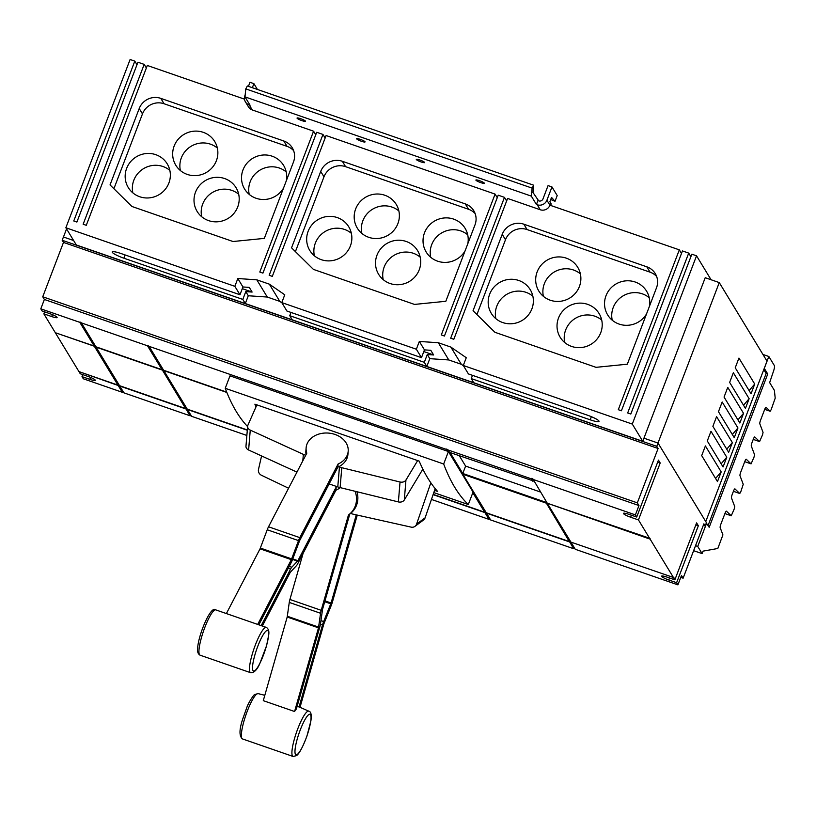 <?xml version="1.0" encoding="UTF-8"?>
<svg xmlns="http://www.w3.org/2000/svg" width="816" height="816" viewBox="0 0 816 816"><rect width="100%" height="100%" fill="white"/><g stroke="black" fill="none" stroke-linecap="round" stroke-linejoin="round"><path stroke-width="1.22" d="M258.04 623.73L291.353 559.654L298.523 540.61A6.752 1.306 -70.9 0 1 299.819 537.632L338.099 464.018L337.844 467.16L299.564 540.773L292.393 559.827A6.752 1.306 -70.9 0 1 291.088 562.795L259.162 624.209M338.099 464.018A21.104 16.504 -175.3 0 0 346.718 456.317A21.104 16.504 -175.3 0 0 348.187 451.279A21.104 16.504 -175.3 0 0 331.826 433.571A21.104 16.504 -175.3 0 0 307.601 442.762A21.104 16.504 -175.3 0 0 306.133 447.8A21.104 16.504 -175.3 0 0 306.806 453.166L268.525 526.789A6.752 1.306 109.1 0 0 267.23 529.768L260.059 548.811L226.807 612.755M349.819 513.968L322.555 609.328L320.494 623.903A6.752 1.306 -70.9 0 1 319.841 626.851L296.361 708.992A24.806 4.814 109.1 0 0 294.576 711.511L318.495 627.851L320.555 613.275A6.752 1.306 -70.9 0 1 321.208 610.327L348.473 514.967A21.104 19.91 53.4 0 0 348.748 514.763L350.095 513.764A21.104 19.91 53.4 0 0 350.594 513.376A21.104 19.91 53.4 0 0 357.082 503.594A21.104 19.91 53.4 0 0 356.929 491.732M303.093 553.37L289.915 599.474A6.752 1.306 109.1 0 0 289.262 602.422L287.201 617.008L263.282 700.658L294.576 711.511M340.241 487.631A21.104 16.504 4.7 0 1 335.927 490.222L297.656 563.836A6.752 1.306 -70.9 0 1 296.443 565.692L290.312 572.23L262.517 625.678M261.406 625.178L290.567 569.089A6.752 1.306 -70.9 0 1 291.781 567.232L297.911 560.694L336.192 487.07A21.104 16.504 4.7 0 0 337.059 486.662L337.783 486.917A21.44 16.769 4.7 0 0 340.119 487.601L398.381 501.922A5.069 3.958 4.7 0 0 404.308 499.953L422.861 469.139M357.275 515.1L332.428 601.994A6.752 1.306 -70.9 0 1 331.296 605.299L323.881 623.852L300.023 707.299M308.836 711.195C311.049 711.644 311.732 714.918 310.876 721.018L306.949 736.052C302.756 747.17 299.278 753.698 296.494 755.626L293.138 756.483A23.97 4.651 -70.9 0 1 295.392 735.655A23.97 4.651 -70.9 0 1 307.244 711.613A23.97 4.651 -70.9 0 1 308.836 711.195L299.452 707.064A24.806 4.814 109.1 0 0 299.054 706.993L297.157 706.207M299.054 706.993L322.534 624.852A6.752 1.306 -70.9 0 1 323.666 621.547L331.082 602.993L356.276 514.876M355.093 491.283A21.104 19.91 53.4 0 1 355.735 504.594A21.104 19.91 53.4 0 1 348.748 514.763M335.927 490.222L336.192 487.07M329.123 483.919L337.059 486.662M348.187 451.279L347.932 454.42A21.104 16.504 -175.3 0 1 346.463 459.459A21.104 16.504 -175.3 0 1 338.711 466.752A21.104 16.504 -175.3 0 1 337.844 467.16M306.082 454.563A21.104 16.504 -175.3 0 1 305.867 450.942L306.133 447.8M305.694 455.308L305.582 455.267A21.44 16.769 -175.3 0 1 303.348 454.369L250.257 430.103A5.069 3.958 -175.3 0 1 247.625 426.268A5.069 3.958 -175.3 0 1 247.88 425.258L256.887 404.869M247.625 426.268L245.973 446.189A5.069 3.958 4.7 0 0 248.615 450.014L296.953 472.117M417.659 460.591L405.95 480.032A5.069 3.958 -175.3 0 1 400.034 482.011L341.771 467.69A21.44 16.769 -175.3 0 1 339.436 466.997L338.711 466.752M288.578 488.233L261.385 475.228A5.069 4.774 53.4 0 1 258.499 469.373L261.579 455.94M430.828 482.797L416.568 524.158A5.069 4.774 53.4 0 1 411.162 527.136L353.644 514.284A21.44 20.227 53.4 0 1 351.319 513.631L350.594 513.376M414.967 526.361L423.504 520.027A5.069 4.774 -126.6 0 0 425.105 517.823L435.173 488.6M256.03 406.807A1348.93 261.803 -70.9 0 1 254.888 404.175L419.189 461.122A1348.93 261.803 109.1 0 0 437.6 491.416L434.561 490.365M433.806 492.589L468.302 504.543L473.066 492.079L448.423 451.544L443.669 464.008L225.236 388.304A1348.93 261.803 109.1 0 0 247.595 426.564M468.302 504.543A1348.93 261.803 -70.9 0 1 443.669 464.008M162.241 370.056L96.125 347.147L119.544 385.672L185.66 408.581L162.078 369.556M545.894 503.023L462.856 474.249L486.265 512.774L569.313 541.549L546.047 502.636L462.856 474.249M225.236 388.304L229.99 375.839L448.423 451.544M226.848 392.455L163.832 370.607L187.252 409.132L247.319 429.961M433.184 494.374L484.673 512.224L472.821 492.721M540.478 492.038L465.61 466.089L459.316 455.736M532.593 481.134L531.155 478.768L448.106 449.983L449.545 452.36L533.837 481.124M238.69 194.259A22.787 22.073 -31.3 0 0 202.674 204.092A22.787 22.073 -31.3 0 0 201.705 216.73M169.84 170.391A22.787 22.073 -31.3 0 0 133.824 180.234A22.787 22.073 -31.3 0 0 132.865 192.872M217.352 148.053A22.787 22.073 -31.3 0 0 181.336 157.886A22.787 22.073 -31.3 0 0 180.377 170.524M286.202 171.911A22.787 22.073 -31.3 0 0 250.186 181.754A22.787 22.073 -31.3 0 0 249.217 194.392M420.199 257.162A22.787 22.073 -31.3 0 0 384.183 266.995A22.787 22.073 -31.3 0 0 383.214 279.643M351.349 233.305A22.787 22.073 -31.3 0 0 315.333 243.137A22.787 22.073 -31.3 0 0 314.374 255.775M398.861 210.956A22.787 22.073 -31.3 0 0 362.845 220.799A22.787 22.073 -31.3 0 0 361.886 233.437M467.711 234.824A22.787 22.073 -31.3 0 0 431.695 244.657A22.787 22.073 -31.3 0 0 430.726 257.295M601.708 320.066A22.787 22.073 -31.3 0 0 565.692 329.909A22.787 22.073 -31.3 0 0 564.723 342.547M532.858 296.208A22.787 22.073 -31.3 0 0 496.842 306.041A22.787 22.073 -31.3 0 0 495.873 318.689M580.37 273.87A22.787 22.073 -31.3 0 0 544.354 283.703A22.787 22.073 -31.3 0 0 543.385 296.341M649.22 297.728A22.787 22.073 -31.3 0 0 613.204 307.561A22.787 22.073 -31.3 0 0 612.235 320.209M43.85 313.844L55.325 332.714L94.309 346.229L79.795 322.34L40.8 308.825L42.106 310.978L49.929 313.691A6.752 1.051 20.9 0 1 57.11 317.526A6.752 1.051 20.9 0 1 51.673 316.557L43.85 313.844L44.615 311.845M79.183 371.974L80.264 373.759L88.087 376.472A6.752 1.051 20.9 0 1 95.268 380.317A6.752 1.051 20.9 0 1 89.831 379.338L82.008 376.625L83.314 378.777L122.308 392.292L118.167 385.489L79.274 371.719M532.746 480.746L531.308 478.37L532.899 478.921L547.271 503.217L650.066 538.397L650.138 539.152L547.587 503.329M447.627 451.268L446.515 449.432L149.093 346.351L163.608 370.25L226.715 392.119M95.9 346.78L162.027 369.699L147.502 345.8L81.386 322.891L95.9 346.78M185.885 408.949L119.758 386.039L123.899 392.843L190.016 415.762L185.711 408.449M431.44 499.433L489.039 519.394L484.898 512.581L433.092 494.629M247.299 430.236L187.466 409.499L191.607 416.313L246.86 435.458M569.537 541.916L486.489 513.131L490.63 519.945L573.668 548.729L569.364 541.416M668.783 579.992A6.752 1.051 20.9 0 1 661.603 576.147A6.752 1.051 20.9 0 1 667.039 577.126L674.863 579.829L696.599 522.893L698.343 525.759L676.607 582.706L668.783 579.992L669.548 577.993M185.66 408.581L162.394 369.668M569.313 541.549L546.047 502.636M547.485 503.584L570.904 542.099L673.924 577.646L571.22 542.212M571.129 542.467L575.26 549.28L677.912 584.858L681.482 575.504L683.114 578.197L703.882 523.831L705.187 525.983L706.432 522.709L658.033 443.068L656.778 446.332L62.189 240.261L63.495 242.413L658.094 448.494L656.778 446.332M574.923 548.709L573.668 548.729M573.821 548.332L569.68 541.518M490.283 519.374L489.192 518.996L484.898 512.581M191.26 415.742L190.016 415.762M190.169 415.364L186.028 408.551M123.553 392.282L122.461 391.894L118.167 385.489M55.539 333.081L78.958 371.606L117.953 385.121L94.687 346.198L55.641 332.826M117.953 385.121L94.534 346.596M94.309 346.229L79.948 321.943L81.386 322.891M162.027 369.699L147.655 345.403L149.093 346.351M484.673 512.224L472.974 492.323M448.127 451.442L446.668 449.045L448.106 449.983M450.044 452.523L462.784 473.484L465.61 466.089M546.924 502.646L462.784 473.484M649.913 538.795L638.449 519.925L630.625 517.211A6.752 1.051 20.9 0 1 623.444 513.366A6.752 1.051 20.9 0 1 628.881 514.335L636.704 517.048L635.399 514.896L532.746 479.318M551.973 186.956L546.904 200.226A7.568 7.324 148.7 0 1 537.234 204.785L536.418 204.5L531.328 196.126L532.124 188.129L533.684 185.212L532.96 192.464L538.713 200.889A3.346 3.244 -31.3 0 0 542.997 198.88L548.066 185.599L551.973 186.956L557.206 195.565L555.023 201.287L550.729 199.512M532.124 188.129L245.779 88.893L247.34 85.966L533.684 185.212M237.731 206.897A22.787 22.073 148.7 0 1 218.504 221.707A22.787 22.073 148.7 0 1 197.125 211.415A22.787 22.073 148.7 0 1 195.483 192.25A22.787 22.073 148.7 0 1 214.7 177.449A22.787 22.073 148.7 0 1 236.079 187.741A22.787 22.073 148.7 0 1 237.731 206.897M168.881 183.039A22.787 22.073 148.7 0 1 149.654 197.839A22.787 22.073 148.7 0 1 128.275 187.547A22.787 22.073 148.7 0 1 126.633 168.392A22.787 22.073 148.7 0 1 145.85 153.581A22.787 22.073 148.7 0 1 167.229 163.873A22.787 22.073 148.7 0 1 168.881 183.039M216.393 160.691A22.787 22.073 148.7 0 1 197.166 175.501A22.787 22.073 148.7 0 1 175.787 165.209A22.787 22.073 148.7 0 1 174.145 146.054A22.787 22.073 148.7 0 1 193.361 131.243A22.787 22.073 148.7 0 1 214.741 141.535A22.787 22.073 148.7 0 1 216.393 160.691M283.519 188.098A22.787 22.073 148.7 0 1 244.637 189.067A22.787 22.073 148.7 0 1 242.995 169.912A22.787 22.073 148.7 0 1 262.211 155.101A22.787 22.073 148.7 0 1 283.591 165.393A22.787 22.073 148.7 0 1 286.314 180.785M419.23 269.8A22.787 22.073 148.7 0 1 400.013 284.611A22.787 22.073 148.7 0 1 378.634 274.319A22.787 22.073 148.7 0 1 376.992 255.163A22.787 22.073 148.7 0 1 396.209 240.353A22.787 22.073 148.7 0 1 417.588 250.645A22.787 22.073 148.7 0 1 419.23 269.8M350.39 245.942A22.787 22.073 148.7 0 1 331.163 260.753A22.787 22.073 148.7 0 1 309.784 250.461A22.787 22.073 148.7 0 1 308.142 231.295A22.787 22.073 148.7 0 1 327.359 216.495A22.787 22.073 148.7 0 1 348.738 226.787A22.787 22.073 148.7 0 1 350.39 245.942M397.902 223.594A22.787 22.073 148.7 0 1 378.675 238.405A22.787 22.073 148.7 0 1 357.296 228.113A22.787 22.073 148.7 0 1 355.654 208.957A22.787 22.073 148.7 0 1 374.87 194.147A22.787 22.073 148.7 0 1 396.25 204.439A22.787 22.073 148.7 0 1 397.902 223.594M465.028 251.002A22.787 22.073 148.7 0 1 426.146 251.971A22.787 22.073 148.7 0 1 424.504 232.815A22.787 22.073 148.7 0 1 443.72 218.015A22.787 22.073 148.7 0 1 465.1 228.307A22.787 22.073 148.7 0 1 467.823 243.688M600.739 332.714A22.787 22.073 148.7 0 1 581.522 347.514A22.787 22.073 148.7 0 1 560.143 337.222A22.787 22.073 148.7 0 1 558.491 318.067A22.787 22.073 148.7 0 1 577.718 303.256A22.787 22.073 148.7 0 1 599.097 313.548A22.787 22.073 148.7 0 1 600.739 332.714M531.899 308.846A22.787 22.073 148.7 0 1 512.672 323.656A22.787 22.073 148.7 0 1 491.293 313.364A22.787 22.073 148.7 0 1 489.651 294.209A22.787 22.073 148.7 0 1 508.868 279.398A22.787 22.073 148.7 0 1 530.247 289.69A22.787 22.073 148.7 0 1 531.899 308.846M579.411 286.508A22.787 22.073 148.7 0 1 560.184 301.308A22.787 22.073 148.7 0 1 538.805 291.016A22.787 22.073 148.7 0 1 537.163 271.861A22.787 22.073 148.7 0 1 556.379 257.06A22.787 22.073 148.7 0 1 577.759 267.352A22.787 22.073 148.7 0 1 579.411 286.508M646.537 313.915A22.787 22.073 148.7 0 1 607.655 314.884A22.787 22.073 148.7 0 1 606.002 295.729A22.787 22.073 148.7 0 1 625.229 280.918A22.787 22.073 148.7 0 1 646.609 291.21A22.787 22.073 148.7 0 1 649.332 306.602M82.008 376.625L82.773 374.626M635.399 514.896L638.969 505.553L637.327 502.86L42.738 296.779L44.37 299.472L638.969 505.553M40.8 308.825L44.37 299.472M42.738 296.779L63.495 242.413M637.327 502.86L658.094 448.494M680.768 577.381L683.114 578.197M695.844 524.892L698.343 525.759M674.863 579.829L673.771 578.044M677.912 584.858L676.607 582.706M673.547 577.677L650.138 539.152M657.686 462.111L660.195 462.978L638.449 519.925M636.704 517.048L658.451 460.112L660.195 462.978M421.484 357.663L416.354 349.228L281.785 302.593L286.916 311.029L421.484 357.663L424.453 349.87L430.787 350.309L433.622 354.97L423.81 351.563M249.278 287.395L252.113 292.057L245.779 291.628L242.811 299.421L123.889 258.203A10.975 1.703 20.9 0 1 112.22 251.96A10.975 1.703 20.9 0 1 121.054 253.541L239.975 294.76L242.944 286.967L249.278 287.395M242.301 288.66L252.113 292.057M475.922 180.193A4.498 0.704 20.9 0 1 475.891 180.03A4.498 0.704 20.9 0 1 479.93 180.826A4.498 0.704 20.9 0 1 484.276 183.09A4.498 0.704 20.9 0 1 484.306 183.243A4.498 0.704 20.9 0 1 480.267 182.447A4.498 0.704 20.9 0 1 475.922 180.193M416.313 159.528A4.498 0.704 20.9 0 1 416.272 159.375A4.498 0.704 20.9 0 1 420.311 160.171A4.498 0.704 20.9 0 1 424.657 162.425A4.498 0.704 20.9 0 1 424.687 162.588A4.498 0.704 20.9 0 1 420.648 161.782A4.498 0.704 20.9 0 1 416.313 159.528M356.694 138.873A4.498 0.704 20.9 0 1 356.663 138.71A4.498 0.704 20.9 0 1 360.703 139.505A4.498 0.704 20.9 0 1 365.038 141.76A4.498 0.704 20.9 0 1 365.068 141.923A4.498 0.704 20.9 0 1 361.029 141.127A4.498 0.704 20.9 0 1 356.694 138.873M297.075 118.208A4.498 0.704 20.9 0 1 297.044 118.045A4.498 0.704 20.9 0 1 301.084 118.84A4.498 0.704 20.9 0 1 305.419 121.105A4.498 0.704 20.9 0 1 305.459 121.258A4.498 0.704 20.9 0 1 301.42 120.462A4.498 0.704 20.9 0 1 297.075 118.208M245.779 88.893L244.984 96.88L250.073 105.254L249.268 104.978A7.568 7.324 148.7 0 1 244.912 95.564L245.188 94.86M531.328 196.126L244.984 96.88M536.418 204.5L537.907 200.603M293.627 150.664A16.881 16.351 -31.3 0 0 287.059 146.37L164.077 103.754A16.881 16.351 -31.3 0 0 142.474 113.903L113.903 188.72M475.136 213.568A16.881 16.351 -31.3 0 0 468.568 209.284L345.576 166.658A16.881 16.351 -31.3 0 0 323.983 176.817L295.412 251.634M656.645 276.471A16.881 16.351 -31.3 0 0 650.077 272.187L527.085 229.561A16.881 16.351 -31.3 0 0 505.492 239.72L476.921 314.537M433.622 354.97L427.288 354.542L424.31 362.324L289.751 315.69L292.261 319.811L245.31 303.542L242.811 299.421M245.31 303.542L248.288 295.759L245.779 291.628M281.959 302.879L279.806 301.39L267.281 297.044L248.288 295.759M289.751 315.69L290.986 312.436M463.468 365.782L461.315 364.293L450.85 347.075L466.273 357.714L463.294 365.497L468.425 373.932L587.336 415.15A10.975 1.703 20.9 0 1 599.005 421.393A10.975 1.703 20.9 0 1 590.172 419.812L471.26 378.593L473.759 382.724L426.819 366.455L424.31 362.324M426.819 366.455L429.797 358.663L427.288 354.542M461.315 364.293L448.79 359.958L429.797 358.663M471.26 378.593L472.495 375.35M703.31 525.331L705.187 525.983M62.189 240.261L63.434 236.987L73.613 240.516L63.475 236.997L66.555 228.908M701.699 455.614L705.391 445.934L721.181 471.903L717.478 481.583L701.699 455.614M715.571 478.451L721.181 471.903M707.288 440.977L710.981 431.287L726.77 457.256L723.068 466.946L707.288 440.977M721.16 463.804L726.77 457.256M712.878 426.329L716.581 416.65L732.36 442.619L728.657 452.309L712.878 426.329M726.75 449.167L732.36 442.619M718.468 411.692L722.17 402.002L737.95 427.982L734.247 437.662L718.468 411.692M732.35 434.53L737.95 427.982M724.057 397.055L727.76 387.365L743.539 413.335L739.847 423.025L724.057 397.055M737.939 419.883L743.539 413.335M729.647 382.408L733.349 372.728L749.129 398.698L745.436 408.377L729.647 382.408M743.529 405.246L749.129 398.698M735.236 367.771L738.939 358.081L754.718 384.05L751.026 393.74L735.236 367.771M749.119 390.599L754.718 384.05M705.758 521.587L767.009 361.151L719.263 282.581L705.218 277.715L643.946 438.172L658.033 443.068M719.263 282.581L657.982 443.047L643.946 438.182L642.763 441.303L76.327 244.984L65.861 227.756L130.111 59.507L134.803 61.129L136.976 64.709M550.667 205.265L551.177 203.918L549.872 201.766L551.534 197.411L555.023 201.287M248.441 86.343L249.982 82.294L253.898 83.65L257.428 89.464M253.898 83.65L252.348 87.7M537.234 204.785L540.253 209.763L507.603 198.441L453.818 339.283L450.687 338.201L504.472 197.36L506.644 200.94M540.253 209.763A7.568 7.324 -31.3 0 0 549.933 205.204L679.32 249.849L681.503 253.439M642.763 441.303L632.288 424.075L696.538 255.816L691.846 254.194L630.809 414.028L627.677 412.947L688.714 253.103L682.451 250.94L621.415 410.774L618.293 409.693L679.32 249.849M448.79 359.958L438.325 342.73L450.85 347.075M424.453 349.87L419.332 341.445L438.325 342.73M416.354 349.228L419.332 341.445M279.806 301.39L269.341 284.162L284.764 294.8L281.785 302.593M267.281 297.044L256.816 279.827L269.341 284.162M242.944 286.967L237.823 278.531L256.816 279.827M239.975 294.76L234.845 286.324L237.823 278.531M244.484 99.144L147.319 65.474L86.282 225.308L83.15 224.227L144.187 64.382L137.935 62.22L76.898 222.054L73.766 220.973L134.803 61.129M245.463 101.929L248.492 106.906A7.568 7.324 -31.3 0 0 252.287 109.956L313.579 131.192L315.751 134.773M504.472 197.36L498.209 195.187L444.434 336.029L441.303 334.948L495.088 194.106L326.094 135.538L272.309 276.379L269.178 275.288L322.963 134.446L316.71 132.284L262.925 273.125L259.794 272.034L313.579 131.192M322.963 134.446L325.145 138.026M495.088 194.106L497.26 197.686M264.323 238.384L232.999 241.516L131.917 206.479L110.038 184.916L139.21 108.528A16.881 16.351 148.7 0 1 160.803 98.369L283.795 140.995A16.881 16.351 148.7 0 1 292.271 147.808A16.881 16.351 148.7 0 1 293.485 161.996L264.323 238.384M445.822 301.288L414.508 304.419L313.426 269.392L291.547 247.819L320.719 171.431A16.881 16.351 148.7 0 1 342.312 161.272L465.293 203.898A16.881 16.351 148.7 0 1 473.77 210.712A16.881 16.351 148.7 0 1 474.994 224.9L445.822 301.288M627.331 364.201L596.017 367.333L494.935 332.296L473.056 310.723L502.217 234.335A16.881 16.351 148.7 0 1 523.821 224.186L646.802 266.812A16.881 16.351 148.7 0 1 655.279 273.615A16.881 16.351 148.7 0 1 656.503 287.813L627.331 364.201M632.288 424.075L463.294 365.497M234.845 286.324L65.861 227.756M696.538 255.816L711.073 279.745M688.714 253.103L690.887 256.693M144.187 64.382L146.37 67.963M708.084 525.494L766.142 373.453L763.796 369.597M762.94 354.45L768.835 356.49L764.306 368.363L767.734 374.003L709.186 527.309L706.319 523.005M767.734 374.003L766.142 373.453M768.835 356.49L774.404 365.65A6.089 1.183 -70.9 0 1 773.038 372.555L769.651 382.602L774.333 390.303A4.712 0.918 -70.9 0 1 774.425 390.66L775.2 398.167L771.151 409.683L770.171 411.254L766.102 407.347A3.213 0.622 109.1 0 0 766.051 407.317A3.213 0.622 109.1 0 0 764.582 409.673L760.563 420.199A3.213 0.622 109.1 0 0 759.818 423.8L763.052 432.378L762.562 434.775L759.574 441.589L754.78 436.988A3.213 0.622 109.1 0 0 754.739 436.958A3.213 0.622 109.1 0 0 753.27 439.314L752.056 442.476A3.213 0.622 109.1 0 0 751.312 446.077L754.545 454.655L754.055 457.052L751.067 463.865L746.273 459.265A3.213 0.622 109.1 0 0 746.232 459.235A3.213 0.622 109.1 0 0 744.763 461.591L740.734 472.117A3.213 0.622 109.1 0 0 740 475.708L743.233 484.296L740.734 491.936L739.755 493.507L734.961 488.906A3.213 0.622 109.1 0 0 734.91 488.876A3.213 0.622 109.1 0 0 733.441 491.232L732.227 494.394A3.213 0.622 109.1 0 0 731.483 497.984L734.726 506.573L734.227 508.97L731.248 515.783L726.454 511.183A3.213 0.622 109.1 0 0 726.403 511.153A3.213 0.622 109.1 0 0 724.934 513.509L720.916 524.035A3.213 0.622 109.1 0 0 720.171 527.626L722.915 534.898L717.815 548.485L703.045 551.137L702.097 553.615L697.731 546.445L706.646 523.117M693.62 550.678L702.097 553.615M695.538 545.68L697.731 546.445M252.593 666.121A21.451 4.162 -70.9 0 1 261.671 637.469A21.451 4.162 -70.9 0 1 268.546 635.45A21.451 4.162 -70.9 0 1 259.468 664.102A21.451 4.162 -70.9 0 1 252.593 666.121M215.679 609.858A23.97 4.651 109.1 0 0 206.162 624.087A23.97 4.651 109.1 0 0 199.012 649.669A23.97 4.651 109.1 0 0 199.981 655.146L250.696 672.721A23.97 4.651 -70.9 0 1 249.543 667.192A23.97 4.651 -70.9 0 1 256.877 641.192A23.97 4.651 -70.9 0 1 266.393 627.433L215.679 609.858C210.977 605.125 198.757 633.695 197.656 647.741C197.115 651.352 197.89 653.81 199.981 655.146M297.33 754.412A21.451 4.162 -70.9 0 1 297.31 738.776A21.451 4.162 -70.9 0 1 308.693 714.683A21.451 4.162 -70.9 0 1 308.713 730.31A21.451 4.162 -70.9 0 1 297.33 754.412M256.714 694.1A23.97 4.651 109.1 0 0 244.994 717.692A23.97 4.651 109.1 0 0 242.423 738.908C239.119 736.144 239.2 729.565 242.668 719.192L246.84 707.472C248.35 702.749 254.102 694.11 254.765 694.477L258.121 693.62A23.97 4.651 109.1 0 0 256.714 694.1M268.525 526.789L299.819 537.632M267.23 529.768L298.523 540.61M260.386 548.066L291.679 558.909M260.059 548.811L291.353 559.654M289.915 599.474L321.208 610.327M289.262 602.422L320.555 613.275M287.365 616.274L318.658 627.116M287.201 617.008L318.495 627.851M290.567 569.089L288.242 568.283M291.781 567.232L289.241 566.355M297.616 561.153L292.546 559.399M297.911 560.694L292.74 558.899M322.534 624.852L320.464 624.138M323.666 621.547L320.943 620.609M330.806 603.82L324.727 601.718M331.082 602.993L324.972 600.872M248.615 450.014L250.257 430.103M302.807 460.856L303.348 454.369M337.783 486.917L339.436 466.997M340.119 487.601L341.771 467.69M398.381 501.922L400.034 482.011M404.308 499.953L405.95 480.032M425.105 517.823L416.568 524.158M51.673 316.557L52.408 314.629M89.831 379.338L90.566 377.42M630.625 517.211L631.39 515.212M123.889 258.203L125.134 254.949M590.172 419.812L591.365 416.69M546.904 200.226L549.933 205.204M249.268 104.978L252.287 109.956M283.795 140.995L287.059 146.37M160.803 98.369L164.077 103.754M139.21 108.528L142.474 113.903M465.293 203.898L468.568 209.284M342.312 161.272L345.576 166.658M320.719 171.431L323.983 176.817M646.802 266.812L650.077 272.187M523.821 224.186L527.085 229.561M502.217 234.335L505.492 239.72M764.714 409.346L770.141 411.233M753.239 439.385L759.543 441.568M751.067 463.865L744.733 461.672L751.036 463.845M739.755 493.507L733.411 491.303L739.724 493.486M724.904 513.58L731.218 515.763L724.904 513.59M250.696 672.721C254.051 672.863 257.071 669.865 259.743 663.724L266.597 645.609L268.719 634.838C269.26 631.237 268.474 628.769 266.393 627.433M293.138 756.483L242.423 738.908M258.121 693.62L264.812 695.303M764.704 409.357L770.171 411.254M753.239 439.396L759.574 441.589"/></g></svg>
